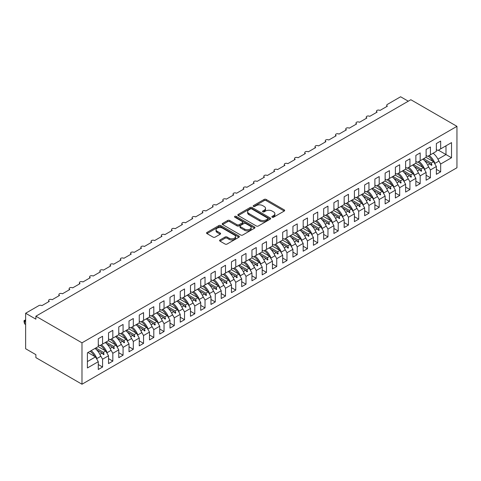 <?xml version="1.0" encoding="UTF-8"?>
<svg xmlns="http://www.w3.org/2000/svg" width="481" height="481" viewBox="0 0 481 481"><rect width="100%" height="100%" fill="white"/><g stroke="black" fill="none" stroke-linecap="round" stroke-linejoin="round"><path stroke-width="0.72" d="M272.162 217.214A0.998 0.577 0 0 0 273.569 217.214L284.253 211.045A1.425 0.824 0 0 0 284.668 210.462A1.425 0.824 0 0 0 284.253 209.884L266.149 199.435A1.425 0.824 0 0 0 264.141 199.435L253.457 205.603A0.998 0.577 0 0 0 253.162 206.006A0.998 0.577 0 0 0 253.457 206.415A0.998 0.577 0 0 0 254.864 206.415L256.247 205.615A4.551 2.627 0 0 1 262.68 205.615L264.189 206.487A4.551 2.627 0 0 1 265.524 208.345A4.551 2.627 0 0 1 264.189 210.203L262.806 211.003A0.998 0.577 0 0 0 262.518 211.406A0.998 0.577 0 0 0 262.806 211.814A0.998 0.577 0 0 0 264.213 211.814L265.596 211.015A4.551 2.627 0 0 1 272.036 211.015L273.545 211.887A4.551 2.627 0 0 1 274.873 213.744A4.551 2.627 0 0 1 273.545 215.602L272.162 216.402A0.998 0.577 0 0 0 271.867 216.805A0.998 0.577 0 0 0 272.162 217.214L272.162 216.402M219.991 239.959A1.425 0.824 0 0 0 219.576 240.536A1.425 0.824 0 0 0 219.991 241.119L225.072 244.047A1.425 0.824 0 0 0 227.086 244.047L238.949 237.199A1.425 0.824 0 0 0 239.364 236.616A1.425 0.824 0 0 0 238.949 236.039L220.851 225.589A1.425 0.824 0 0 0 218.837 225.589L206.968 232.437A1.425 0.824 0 0 0 206.553 233.02A1.425 0.824 0 0 0 206.968 233.598L213.107 237.139A1.425 0.824 0 0 0 215.115 237.139L220.196 234.211A1.425 0.824 0 0 0 220.611 233.628A1.425 0.824 0 0 0 220.196 233.051L217.153 231.289A3.806 2.195 0 0 1 216.041 229.738A3.806 2.195 0 0 1 218.386 227.711A3.806 2.195 0 0 1 222.535 228.186L234.451 235.065A3.806 2.195 0 0 1 235.564 236.616A3.806 2.195 0 0 1 233.213 238.648A3.806 2.195 0 0 1 229.07 238.173L227.086 237.025A1.425 0.824 0 0 0 225.072 237.025L219.991 239.959L219.991 241.119M456.95 126.341L81.986 342.827L81.986 384.229L456.95 167.749L456.95 126.341L410.846 99.723L35.883 316.209L35.883 319.168L25.637 313.251L38.853 305.621A2.171 1.257 180 0 1 41.925 305.621L49.302 301.365A2.171 1.257 0 0 1 48.665 300.475A2.171 1.257 0 0 1 49.206 299.651A2.171 1.257 180 0 1 52.17 299.705L59.548 295.448A2.171 1.257 0 0 1 58.91 294.564A2.171 1.257 0 0 1 59.452 293.735A2.171 1.257 180 0 1 62.416 293.795L69.793 289.532A2.171 1.257 0 0 1 69.156 288.648A2.171 1.257 0 0 1 69.697 287.818A2.171 1.257 180 0 1 72.661 287.878L80.038 283.622A2.171 1.257 0 0 1 79.401 282.732A2.171 1.257 0 0 1 79.936 281.908A2.171 1.257 180 0 1 82.906 281.962L90.284 277.705A2.171 1.257 0 0 1 89.646 276.815A2.171 1.257 0 0 1 90.181 275.992A2.171 1.257 180 0 1 93.152 276.046L100.529 271.789A2.171 1.257 0 0 1 99.892 270.899A2.171 1.257 0 0 1 100.427 270.075A2.171 1.257 180 0 1 103.397 270.136L110.774 265.873A2.171 1.257 0 0 1 110.137 264.989A2.171 1.257 0 0 1 110.672 264.159A2.171 1.257 180 0 1 113.642 264.219L121.02 259.962A2.171 1.257 0 0 1 120.382 259.073A2.171 1.257 0 0 1 120.917 258.249A2.171 1.257 180 0 1 123.888 258.303L131.265 254.046A2.171 1.257 0 0 1 130.628 253.156A2.171 1.257 0 0 1 131.163 252.333A2.171 1.257 180 0 1 134.133 252.387L141.51 248.13A2.171 1.257 0 0 1 140.873 247.24A2.171 1.257 0 0 1 141.408 246.416A2.171 1.257 180 0 1 144.378 246.476L151.755 242.214A2.171 1.257 0 0 1 151.118 241.33A2.171 1.257 0 0 1 151.653 240.5A2.171 1.257 180 0 1 154.623 240.56L161.995 236.297A2.171 1.257 0 0 1 161.363 235.413A2.171 1.257 0 0 1 161.899 234.59A2.171 1.257 180 0 1 164.869 234.644L172.24 230.387A2.171 1.257 0 0 1 171.609 229.497A2.171 1.257 0 0 1 172.144 228.673A2.171 1.257 180 0 1 175.114 228.728L182.485 224.471A2.171 1.257 0 0 1 181.854 223.581A2.171 1.257 0 0 1 182.389 222.757A2.171 1.257 180 0 1 185.353 222.817L192.731 218.554A2.171 1.257 0 0 1 192.093 217.671A2.171 1.257 0 0 1 192.634 216.841A2.171 1.257 180 0 1 195.599 216.901L202.976 212.638A2.171 1.257 0 0 1 202.339 211.754A2.171 1.257 0 0 1 202.88 210.925A2.171 1.257 180 0 1 205.844 210.985L213.221 206.728A2.171 1.257 0 0 1 212.584 205.838A2.171 1.257 0 0 1 213.125 205.014A2.171 1.257 180 0 1 216.089 205.068L223.467 200.811A2.171 1.257 0 0 1 222.829 199.922A2.171 1.257 0 0 1 223.37 199.098A2.171 1.257 180 0 1 226.335 199.152L233.712 194.895A2.171 1.257 0 0 1 233.075 194.011A2.171 1.257 0 0 1 233.616 193.182A2.171 1.257 180 0 1 236.58 193.242L243.957 188.979A2.171 1.257 0 0 1 243.32 188.095A2.171 1.257 0 0 1 243.861 187.265A2.171 1.257 180 0 1 246.825 187.325L254.202 183.069A2.171 1.257 0 0 1 253.565 182.179A2.171 1.257 0 0 1 254.106 181.355A2.171 1.257 180 0 1 257.07 181.409L264.448 177.152A2.171 1.257 0 0 1 263.81 176.262A2.171 1.257 0 0 1 264.346 175.439A2.171 1.257 180 0 1 267.316 175.493L274.693 171.236A2.171 1.257 0 0 1 274.056 170.352A2.171 1.257 0 0 1 274.591 169.522A2.171 1.257 180 0 1 277.561 169.583L284.938 165.32A2.171 1.257 0 0 1 284.301 164.436A2.171 1.257 0 0 1 284.836 163.606A2.171 1.257 180 0 1 287.806 163.666L295.184 159.409A2.171 1.257 0 0 1 294.546 158.52A2.171 1.257 0 0 1 295.081 157.696A2.171 1.257 180 0 1 298.052 157.75L305.429 153.493A2.171 1.257 0 0 1 304.792 152.603A2.171 1.257 0 0 1 305.327 151.78A2.171 1.257 180 0 1 308.297 151.834L315.674 147.577A2.171 1.257 0 0 1 315.037 146.687A2.171 1.257 0 0 1 315.572 145.863A2.171 1.257 180 0 1 318.542 145.923L325.92 141.661A2.171 1.257 0 0 1 325.282 140.777A2.171 1.257 0 0 1 325.817 139.947A2.171 1.257 180 0 1 328.788 140.007L336.165 135.75A2.171 1.257 0 0 1 335.528 134.86A2.171 1.257 0 0 1 336.063 134.037A2.171 1.257 180 0 1 339.033 134.091L346.404 129.834A2.171 1.257 0 0 1 345.773 128.944A2.171 1.257 0 0 1 346.308 128.12A2.171 1.257 180 0 1 349.278 128.174L356.649 123.918A2.171 1.257 0 0 1 356.018 123.028A2.171 1.257 0 0 1 356.553 122.204A2.171 1.257 180 0 1 359.523 122.264L366.895 118.001A2.171 1.257 0 0 1 366.257 117.117A2.171 1.257 0 0 1 366.799 116.288A2.171 1.257 180 0 1 369.763 116.348L377.14 112.085A2.171 1.257 0 0 1 376.503 111.201A2.171 1.257 0 0 1 377.044 110.377A2.171 1.257 180 0 1 380.008 110.432L387.385 106.175A2.171 1.257 0 0 1 386.748 105.285A2.171 1.257 0 0 1 387.385 104.401L400.601 96.771L408.285 101.202M81.986 342.827L35.883 316.209M256.349 225.992A1.425 0.824 0 0 0 258.357 225.992L270.226 219.144A1.425 0.824 0 0 0 270.641 218.56A1.425 0.824 0 0 0 270.226 217.983L252.122 207.533A1.425 0.824 0 0 0 250.114 207.533L238.245 214.382A1.425 0.824 0 0 0 237.83 214.965A1.425 0.824 0 0 0 238.245 215.542L256.349 225.992M235.173 217.43A0.998 0.577 0 0 1 236.183 217.568L236.183 216.384L254.587 227.008A1.425 0.824 0 0 1 255.002 227.591A1.425 0.824 0 0 1 254.587 228.168L242.719 235.023A1.425 0.824 0 0 1 240.71 235.023L222.607 224.573L222.607 223.412A1.425 0.824 0 0 0 222.192 223.99A1.425 0.824 0 0 0 222.607 224.573M222.607 223.412L227.687 220.478A1.425 0.824 0 0 1 229.696 220.478L237.037 224.717A1.425 0.824 0 0 0 239.051 224.717L242.418 222.769A1.425 0.824 0 0 0 242.833 222.192A1.425 0.824 0 0 0 242.418 221.609L234.776 217.196A0.998 0.577 0 0 1 234.487 216.793A0.998 0.577 0 0 1 235.101 216.258A0.998 0.577 0 0 1 236.183 216.384M98.274 344.781L99.814 345.665L102.579 344.071L102.579 336.261L98.274 338.744L98.274 346.554L87.416 352.826L87.416 367.965L98.274 361.694L95.509 356.902L87.927 352.525M98.274 364.538L102.579 367.021L102.579 359.211L108.52 355.784L105.754 350.992L98.172 346.615M100.361 355.369L102.579 359.211M108.52 338.864L110.059 339.754L112.825 338.155L112.825 330.345L108.52 332.828L108.52 340.638L102.579 344.071M108.52 358.622L112.825 361.105L112.825 353.294L118.765 349.867L115.999 345.075L108.417 340.698M110.6 349.453L112.825 353.294M118.765 332.948L120.298 333.838L123.07 332.239L123.07 324.435L118.765 326.918L118.765 334.722L112.825 338.155M118.765 352.705L123.07 355.188L123.07 347.384L129.01 343.951L126.244 339.159L118.663 334.782M120.845 343.536L123.07 347.384M129.01 327.032L130.543 327.922L133.309 326.322L133.309 318.518L129.01 321.001L129.01 328.812L123.07 332.239M129.01 346.789L133.309 349.272L133.309 341.468L139.256 338.035L136.49 333.243L128.908 328.866M131.091 337.626L133.309 341.468M139.256 321.122L140.789 322.005L143.554 320.412L143.554 312.602L139.256 315.085L139.256 322.895L133.309 326.322M139.256 340.873L143.554 343.362L143.554 335.552L149.501 332.118L146.735 327.333L139.153 322.955M141.336 331.71L143.554 335.552M149.501 315.205L151.034 316.089L153.8 314.496L153.8 306.686L149.501 309.169L149.501 316.979L143.554 320.412M149.501 334.962L153.8 337.446L153.8 329.635L159.746 326.208L156.98 321.416L149.399 317.039M151.581 325.793L153.8 329.635M159.746 309.289L161.279 310.179L164.045 308.58L164.045 300.769L159.746 303.258L159.746 311.063L153.8 314.496M159.746 329.046L164.045 331.529L164.045 323.725L169.991 320.292L167.226 315.5L159.644 311.123M161.826 319.877L164.045 323.725M169.991 303.373L171.525 304.263L174.29 302.663L174.29 294.859L169.991 297.342L169.991 305.146L164.045 308.58M169.991 323.13L174.29 325.613L174.29 317.809L180.237 314.376L177.465 309.584L169.889 305.207M172.072 313.961L174.29 317.809M180.237 297.462L181.77 298.346L184.536 296.753L184.536 288.943L180.237 291.426L180.237 299.236L174.29 302.663M180.237 317.213L184.536 319.703L184.536 311.892L190.476 308.459L187.71 303.673L180.128 299.296M182.317 308.05L184.536 311.892M190.476 291.546L192.015 292.43L194.781 290.837L194.781 283.026L190.476 285.51L190.476 293.32L184.536 296.753M190.476 311.303L194.781 313.786L194.781 305.976L200.721 302.549L197.956 297.757L190.374 293.38M192.562 302.134L194.781 305.976M200.721 285.63L202.26 286.52L205.026 284.92L205.026 277.11L200.721 279.599L200.721 287.404L194.781 290.837M200.721 305.387L205.026 307.87L205.026 300.066L210.967 296.633L208.201 291.841L200.619 287.464M202.808 296.218L205.026 300.066M210.967 279.714L212.506 280.603L215.272 279.004L215.272 271.2L210.967 273.683L210.967 281.487L205.026 284.92M210.967 299.471L215.272 301.954L215.272 294.15L221.212 290.716L218.446 285.924L210.864 281.547M213.053 290.302L215.272 294.15M221.212 273.803L222.751 274.687L225.517 273.094L225.517 265.284L221.212 267.767L221.212 275.577L215.272 279.004M221.212 293.554L225.517 296.043L225.517 288.233L231.457 284.8L228.691 280.014L221.11 275.637M223.298 284.391L225.517 288.233M231.457 267.887L232.996 268.771L235.762 267.177L235.762 259.367L231.457 261.85L231.457 269.661L225.517 273.094M231.457 287.644L235.762 290.127L235.762 282.317L241.702 278.89L238.937 274.098L231.355 269.721M233.544 278.475L235.762 282.317M241.702 261.971L243.242 262.86L246.007 261.261L246.007 253.451L241.702 255.94L241.702 263.744L235.762 267.177M241.702 281.728L246.007 284.211L246.007 276.401L251.948 272.974L249.182 268.182L241.6 263.804M243.789 272.559L246.007 276.401M251.948 256.054L253.487 256.944L256.253 255.345L256.253 247.541L251.948 250.024L251.948 257.828L246.007 261.261M251.948 275.811L256.253 278.295L256.253 270.49L262.193 267.057L259.427 262.265L251.846 257.888M254.034 266.642L256.253 270.49M262.193 250.144L263.732 251.028L266.498 249.429L266.498 241.624L262.193 244.107L262.193 251.918L256.253 255.345M262.193 269.895L266.498 272.384L266.498 264.574L272.438 261.141L269.673 256.349L262.091 251.972M264.279 260.732L266.498 264.574M272.438 244.228L273.978 245.112L276.743 243.518L276.743 235.708L272.438 238.191L272.438 246.001L266.498 249.429M272.438 263.985L276.743 266.468L276.743 258.658L282.684 255.231L279.918 250.439L272.336 246.062M274.525 254.816L276.743 258.658M282.684 238.311L284.223 239.201L286.989 237.602L286.989 229.792L282.684 232.281L282.684 240.085L276.743 243.518M282.684 258.069L286.989 260.552L286.989 252.741L292.929 249.314L290.163 244.522L282.581 240.145M284.764 248.899L286.989 252.741M292.929 232.395L294.462 233.285L297.234 231.686L297.234 223.881L292.929 226.365L292.929 234.169L286.989 237.602M292.929 252.152L297.234 254.635L297.234 246.831L303.174 243.398L300.409 238.606L292.827 234.229M295.009 242.983L297.234 246.831M303.174 226.479L304.707 227.369L307.473 225.769L307.473 217.965L303.174 220.448L303.174 228.259L297.234 231.686M303.174 246.236L307.473 248.719L307.473 240.915L313.42 237.482L310.654 232.69L303.072 228.313M305.255 237.073L307.473 240.915M313.42 220.569L314.953 221.452L317.719 219.859L317.719 212.049L313.42 214.532L313.42 222.342L307.473 225.769M313.42 240.326L317.719 242.809L317.719 234.999L323.665 231.571L320.899 226.779L313.317 222.402M315.5 231.157L317.719 234.999M323.665 214.652L325.198 215.542L327.964 213.943L327.964 206.133L323.665 208.616L323.665 216.426L317.719 219.859M323.665 234.409L327.964 236.892L327.964 229.082L333.91 225.655L331.144 220.863L323.563 216.486M325.745 225.24L327.964 229.082M333.91 208.736L335.443 209.626L338.209 208.026L338.209 200.222L333.91 202.705L333.91 210.51L327.964 213.943M333.91 228.493L338.209 230.976L338.209 223.172L344.155 219.739L341.39 214.947L333.808 210.57M335.991 219.324L338.209 223.172M344.155 202.82L345.689 203.71L348.454 202.11L348.454 194.306L344.155 196.789L344.155 204.599L338.209 208.026M344.155 222.577L348.454 225.06L348.454 217.256L354.401 213.823L351.629 209.031L344.053 204.653M346.236 213.414L348.454 217.256M354.401 196.909L355.934 197.793L358.7 196.2L358.7 188.39L354.401 190.873L354.401 198.683L348.454 202.11M354.401 216.66L358.7 219.15L358.7 211.339L364.64 207.906L361.874 203.12L354.293 198.743M356.481 207.497L358.7 211.339M364.64 190.993L366.179 191.877L368.945 190.284L368.945 182.473L364.64 184.957L364.64 192.767L358.7 196.2M364.64 210.75L368.945 213.233L368.945 205.423L374.885 201.996L372.12 197.204L364.538 192.827M366.726 201.581L368.945 205.423M374.885 185.077L376.425 185.967L379.19 184.367L379.19 176.557L374.885 179.046L374.885 186.85L368.945 190.284M374.885 204.834L379.19 207.317L379.19 199.513L385.131 196.08L382.365 191.288L374.783 186.911M376.972 195.665L379.19 199.513M385.131 179.16L386.67 180.05L389.436 178.451L389.436 170.647L385.131 173.13L385.131 180.934L379.19 184.367M385.131 198.918L389.436 201.401L389.436 193.596L395.376 190.163L392.61 185.371L385.028 180.994M387.217 189.748L389.436 193.596M395.376 173.25L396.915 174.134L399.681 172.541L399.681 164.73L395.376 167.214L395.376 175.024L389.436 178.451M395.376 193.001L399.681 195.49L399.681 187.68L405.621 184.247L402.856 179.461L395.274 175.084M397.462 183.838L399.681 187.68M405.621 167.334L407.16 168.218L409.926 166.624L409.926 158.814L405.621 161.297L405.621 169.108L399.681 172.541M405.621 187.091L409.926 189.574L409.926 181.764L415.867 178.337L413.101 173.545L405.519 169.168M407.708 177.922L409.926 181.764M415.867 161.418L417.406 162.307L420.172 160.708L420.172 152.898L415.867 155.387L415.867 163.191L409.926 166.624M415.867 181.175L420.172 183.658L420.172 175.848L426.112 172.42L423.346 167.629L415.764 163.251M417.953 172.006L420.172 175.848M426.112 155.501L427.651 156.391L430.417 154.792L430.417 146.988L426.112 149.471L426.112 157.275L420.172 160.708M426.112 175.258L430.417 177.742L430.417 169.937L436.357 166.504L436.357 174.314L440.662 171.831L440.662 164.021L451.521 157.75L445.989 154.557L445.989 145.803L451.521 142.61L451.521 157.75M428.198 166.089L430.417 169.937M436.357 149.591L437.896 150.475L440.662 148.882L440.662 141.071L436.357 143.554L436.357 151.365L430.417 154.792M436.357 169.342L440.662 171.831M438.444 160.179L440.662 164.021M25.637 313.251L25.637 348.743L35.883 354.659L35.883 357.617L81.986 384.229M102.579 367.021L98.274 369.504L98.274 361.694M112.825 361.105L108.52 363.588L108.52 355.784M123.07 355.188L118.765 357.672L118.765 349.867M133.309 349.272L129.01 351.761L129.01 343.951M143.554 343.362L139.256 345.845L139.256 338.035M153.8 337.446L149.501 339.929L149.501 332.118M164.045 331.529L159.746 334.012L159.746 326.208M174.29 325.613L169.991 328.102L169.991 320.292M184.536 319.703L180.237 322.186L180.237 314.376M194.781 313.786L190.476 316.27L190.476 308.459M205.026 307.87L200.721 310.353L200.721 302.549M215.272 301.954L210.967 304.443L210.967 296.633M225.517 296.043L221.212 298.527L221.212 290.716M235.762 290.127L231.457 292.61L231.457 284.8M246.007 284.211L241.702 286.694L241.702 278.89M256.253 278.295L251.948 280.778L251.948 272.974M266.498 272.384L262.193 274.867L262.193 267.057M276.743 266.468L272.438 268.951L272.438 261.141M286.989 260.552L282.684 263.035L282.684 255.231M297.234 254.635L292.929 257.119L292.929 249.314M307.473 248.719L303.174 251.208L303.174 243.398M317.719 242.809L313.42 245.292L313.42 237.482M327.964 236.892L323.665 239.376L323.665 231.571M338.209 230.976L333.91 233.459L333.91 225.655M348.454 225.06L344.155 227.549L344.155 219.739M358.7 219.15L354.401 221.633L354.401 213.823M368.945 213.233L364.64 215.716L364.64 207.906M379.19 207.317L374.885 209.8L374.885 201.996M389.436 201.401L385.131 203.89L385.131 196.08M399.681 195.49L395.376 197.974L395.376 190.163M409.926 189.574L405.621 192.057L405.621 184.247M420.172 183.658L415.867 186.141L415.867 178.337M430.417 177.742L426.112 180.225L426.112 172.42M440.662 148.882L451.521 142.61M103.409 343.59L104.064 343.212M95.827 347.967L103.409 352.345L105.754 350.992M99.88 354.383L102.152 353.066L103.547 354.629L104.064 354.335L103.409 352.345M96.687 349.909L102.152 353.066M113.654 337.674L114.31 337.295M106.073 342.051L113.654 346.428L115.999 345.075M110.125 348.466L112.398 347.156L113.793 348.713L114.31 348.418L113.654 346.428M106.932 343.999L112.398 347.156M123.9 331.758L124.555 331.379M116.318 336.135L123.9 340.512L126.244 339.159M120.37 342.55L122.643 341.239L124.038 342.797L124.555 342.502L123.9 340.512M117.178 338.083L122.643 341.239M134.145 325.841L134.8 325.469M126.563 330.219L134.145 334.596L136.49 333.243M130.616 336.64L132.888 335.323L134.283 336.88L134.8 336.586L134.145 334.596M127.423 332.167L132.888 335.323M144.39 319.931L145.04 319.552M136.808 324.308L144.39 328.685L146.735 327.333M140.861 330.724L143.134 329.407L144.528 330.97L145.04 330.669L144.39 328.685M137.668 326.25L143.134 329.407M154.635 314.015L155.285 313.636M147.054 318.392L154.635 322.769L156.98 321.416M151.1 324.807L153.379 323.497L154.774 325.054L155.285 324.759L154.635 322.769M147.914 320.34L153.379 323.497M164.881 308.099L165.53 307.72M157.299 312.476L164.881 316.853L167.226 315.5M161.345 318.891L163.624 317.58L165.019 319.137L165.53 318.843L164.881 316.853M158.159 314.424L163.624 317.58M175.126 302.182L175.775 301.809M167.544 306.559L175.126 310.936L177.465 309.584M171.591 312.975L173.869 311.664L175.264 313.221L175.775 312.927L175.126 310.936M168.404 308.507L173.869 311.664M185.371 296.266L186.021 295.893M177.79 300.643L185.371 305.02L187.71 303.673M181.836 307.064L184.115 305.748L185.51 307.311L186.021 307.01L185.371 305.02M178.649 302.591L184.115 305.748M195.617 290.356L196.266 289.977M188.035 294.733L195.617 299.11L197.956 297.757M192.081 301.148L194.36 299.837L195.755 301.395L196.266 301.1L195.617 299.11M188.889 296.681L194.36 299.837M205.862 284.439L206.511 284.061M198.28 288.816L205.862 293.194L208.201 291.841M202.327 295.232L204.605 293.921L206 295.478L206.511 295.184L205.862 293.194M199.134 290.764L204.605 293.921M216.107 278.523L216.757 278.15M208.526 282.9L216.107 287.277L218.446 285.924M212.572 289.315L214.845 288.005L216.246 289.562L216.757 289.267L216.107 287.277M209.379 284.848L214.845 288.005M226.353 272.607L227.002 272.234M218.771 276.984L226.353 281.361L228.691 280.014M222.817 283.405L225.09 282.088L226.491 283.652L227.002 283.351L226.353 281.361M219.625 278.932L225.09 282.088M236.598 266.696L237.247 266.318M229.016 271.074L236.598 275.451L238.937 274.098M233.063 277.489L235.335 276.172L236.736 277.735L237.247 277.441L236.598 275.451M229.87 273.022L235.335 276.172M246.843 260.78L247.493 260.401M239.261 265.157L246.843 269.534L249.182 268.182M243.308 271.573L245.581 270.262L246.981 271.819L247.493 271.524L246.843 269.534M240.115 267.105L245.581 270.262M257.082 254.864L257.738 254.491M249.507 259.241L257.082 263.618L259.427 262.265M253.553 265.656L255.826 264.346L257.227 265.903L257.738 265.608L257.082 263.618M250.36 261.189L255.826 264.346M267.328 248.948L267.983 248.575M259.746 253.325L267.328 257.702L269.673 256.349M263.798 259.746L266.071 258.429L267.472 259.993L267.983 259.692L267.328 257.702M260.606 255.273L266.071 258.429M277.573 243.037L278.228 242.658M269.991 247.414L277.573 251.791L279.918 250.439M274.044 253.83L276.316 252.513L277.717 254.076L278.228 253.782L277.573 251.791M270.851 249.362L276.316 252.513M287.818 237.121L288.474 236.742M280.237 241.498L287.818 245.875L290.163 244.522M284.289 247.913L286.562 246.603L287.957 248.16L288.474 247.865L287.818 245.875M281.096 243.446L286.562 246.603M298.064 231.205L298.719 230.832M290.482 235.582L298.064 239.959L300.409 238.606M294.534 241.997L296.807 240.686L298.202 242.244L298.719 241.949L298.064 239.959M291.342 237.53L296.807 240.686M308.309 225.288L308.964 224.916M300.727 229.665L308.309 234.043L310.654 232.69M304.78 236.087L307.052 234.77L308.447 236.327L308.964 236.033L308.309 234.043M301.587 231.614L307.052 234.77M318.554 219.378L319.204 218.999M310.973 223.755L318.554 228.132L320.899 226.779M315.025 230.171L317.298 228.854L318.693 230.417L319.204 230.122L318.554 228.132M311.832 225.697L317.298 228.854M328.8 213.462L329.449 213.083M321.218 217.839L328.8 222.216L331.144 220.863M325.27 224.254L327.543 222.944L328.938 224.501L329.449 224.206L328.8 222.216M322.078 219.787L327.543 222.944M339.045 207.545L339.694 207.167M331.463 211.923L339.045 216.3L341.39 214.947M335.51 218.338L337.788 217.027L339.183 218.584L339.694 218.29L339.045 216.3M332.323 213.871L337.788 217.027M349.29 201.629L349.94 201.256M341.708 206.006L349.29 210.383L351.629 209.031M345.755 212.422L348.034 211.111L349.428 212.668L349.94 212.374L349.29 210.383M342.568 207.954L348.034 211.111M359.535 195.719L360.185 195.34M351.954 200.096L359.535 204.473L361.874 203.12M356 206.511L358.279 205.195L359.674 206.758L360.185 206.457L359.535 204.473M352.813 202.038L358.279 205.195M369.781 189.803L370.43 189.424M362.199 194.18L369.781 198.557L372.12 197.204M366.245 200.595L368.524 199.284L369.919 200.842L370.43 200.547L369.781 198.557M363.053 196.128L368.524 199.284M380.026 183.886L380.675 183.508M372.444 188.263L380.026 192.64L382.365 191.288M376.491 194.679L378.769 193.368L380.164 194.925L380.675 194.631L380.026 192.64M373.298 190.211L378.769 193.368M390.271 177.97L390.921 177.597M382.69 182.347L390.271 186.724L392.61 185.371M386.736 188.762L389.009 187.452L390.41 189.009L390.921 188.714L390.271 186.724M383.543 184.295L389.009 187.452M400.517 172.054L401.166 171.681M392.935 176.431L400.517 180.808L402.856 179.461M396.981 182.852L399.254 181.535L400.655 183.099L401.166 182.798L400.517 180.808M393.789 178.379L399.254 181.535M410.762 166.143L411.411 165.765M403.18 170.521L410.762 174.898L413.101 173.545M407.227 176.936L409.499 175.625L410.9 177.182L411.411 176.888L410.762 174.898M404.034 172.469L409.499 175.625M421.007 160.227L421.657 159.848M413.426 164.604L421.007 168.981L423.346 167.629M417.472 171.02L419.745 169.709L421.146 171.266L421.657 170.971L421.007 168.981M414.279 166.552L419.745 169.709M431.247 154.311L431.902 153.938M423.671 158.688L431.247 163.065L433.591 161.712L426.01 157.335M427.717 165.103L429.99 163.793L431.391 165.35L431.902 165.055L431.247 163.065M424.525 160.636L429.99 163.793M433.591 161.712L436.357 166.504M437.963 159.193L445.989 154.557L438.407 150.18M87.416 361.58L95.509 356.902M430.291 164.123L431.902 165.055M420.045 170.04L421.657 170.971M409.8 175.956L411.411 176.888M399.555 181.872L401.166 182.798M389.309 187.788L390.921 188.714M379.064 193.699L380.675 194.631M368.819 199.615L370.43 200.547M358.573 205.531L360.185 206.457M348.328 211.448L349.94 212.374M338.083 217.358L339.694 218.29M327.844 223.274L329.449 224.206M317.598 229.19L319.204 230.122M307.353 235.107L308.964 236.033M297.108 241.017L298.719 241.949M286.862 246.933L288.474 247.865M276.617 252.85L278.228 253.782M266.372 258.766L267.983 259.692M256.126 264.676L257.738 265.608M245.881 270.593L247.493 271.524M235.636 276.509L237.247 277.441M225.391 282.425L227.002 283.351M215.145 288.335L216.757 289.267M204.9 294.252L206.511 295.184M194.655 300.168L196.266 301.1M184.409 306.084L186.021 307.01M174.164 312.001L175.775 312.927M163.919 317.911L165.53 318.843M153.679 323.827L155.285 324.759M143.434 329.744L145.04 330.669M133.189 335.66L134.8 336.586M122.944 341.57L124.555 342.502M112.698 347.486L114.31 348.418M102.453 353.403L104.064 354.335M272.559 217.352L273.545 216.787A4.551 2.627 0 0 0 274.873 214.929L274.873 213.744M265.524 208.345L265.524 209.53A4.551 2.627 0 0 1 264.189 211.387L263.203 211.953M284.235 211.057L266.149 200.613A1.425 0.824 0 0 0 264.141 200.613L253.854 206.553M270.208 219.156L252.122 208.712A1.425 0.824 0 0 0 250.114 208.712L238.263 215.554M267.713 218.969A0.998 0.577 0 0 0 268.001 218.56A0.998 0.577 0 0 0 267.713 218.158L251.822 208.982A0.998 0.577 0 0 0 250.415 208.982L248.954 209.824A4.551 2.627 0 0 0 247.625 211.682A4.551 2.627 0 0 0 248.954 213.54L259.818 219.811A4.551 2.627 0 0 0 266.252 219.811L267.713 218.969L267.713 220.154A0.998 0.577 0 0 0 268.001 219.745L268.001 218.56M247.625 211.682L247.625 212.867A4.551 2.627 0 0 0 248.954 214.724L248.954 213.54M267.713 220.154L266.252 220.995A4.551 2.627 0 0 1 259.818 220.995L248.954 214.724M222.625 224.585L227.687 221.663L227.687 220.478M242.833 222.192L242.833 223.376A1.425 0.824 0 0 1 242.418 223.954L239.051 225.902A1.425 0.824 0 0 1 237.037 225.902L229.696 221.663A1.425 0.824 0 0 0 227.687 221.663M236.183 217.568L254.569 228.18M244.655 229.112A3.806 2.195 0 0 0 248.803 229.593A3.806 2.195 0 0 0 251.148 227.561A3.806 2.195 0 0 0 250.036 226.01L245.839 223.587A1.425 0.824 0 0 0 243.825 223.587L240.458 225.529A1.425 0.824 0 0 0 240.043 226.112A1.425 0.824 0 0 0 240.458 226.689L244.655 229.112L244.655 230.297A3.806 2.195 0 0 0 248.803 230.772A3.806 2.195 0 0 0 251.148 228.746L251.148 227.561M240.043 226.112L240.043 227.291A1.425 0.824 0 0 0 240.458 227.874L240.458 226.689M244.655 230.297L240.458 227.874M235.564 236.616L235.564 237.8A3.806 2.195 0 0 1 233.213 239.833A3.806 2.195 0 0 1 229.07 239.352L227.086 238.209A1.425 0.824 0 0 0 225.072 238.209L220.015 241.131M216.041 229.738L216.041 230.922A3.806 2.195 0 0 0 217.153 232.473L217.153 231.289M220.178 234.217L217.153 232.473M238.931 237.211L220.851 226.767A1.425 0.824 0 0 0 218.837 226.767L206.992 233.61M429.226 155.483A11.592 6.692 60 0 1 434.95 163.39L434.577 163.42M433.116 153.235A11.592 6.692 60 0 1 438.846 161.141L434.95 163.39M428.108 156.127A9.854 5.688 60 0 1 432.84 161.279M418.981 161.394A11.592 6.692 60 0 1 424.705 169.3L424.332 169.336M422.871 159.151A11.592 6.692 60 0 1 428.601 167.051L424.705 169.3M417.863 162.043A9.854 5.688 60 0 1 422.595 167.196M408.736 167.31A11.592 6.692 60 0 1 414.46 175.216L414.087 175.252M412.626 165.061A11.592 6.692 60 0 1 418.356 172.968L414.46 175.216M407.617 167.959A9.854 5.688 60 0 1 412.349 173.112M398.49 173.226A11.592 6.692 60 0 1 404.22 181.133L403.842 181.163M402.381 170.977A11.592 6.692 60 0 1 408.11 178.884L404.22 181.133M397.372 173.869A9.854 5.688 60 0 1 402.104 179.022M388.245 179.142A11.592 6.692 60 0 1 393.975 187.049L393.596 187.079M392.135 176.894A11.592 6.692 60 0 1 397.865 184.8L393.975 187.049M387.127 179.786A9.854 5.688 60 0 1 391.859 184.938M378 185.053A11.592 6.692 60 0 1 383.73 192.959L383.351 192.995M381.89 182.81A11.592 6.692 60 0 1 387.62 190.716L383.73 192.959M376.882 185.702A9.854 5.688 60 0 1 381.613 190.855M367.755 190.969A11.592 6.692 60 0 1 373.484 198.875L373.106 198.912M371.651 188.72A11.592 6.692 60 0 1 377.375 196.627L373.484 198.875M366.636 191.618A9.854 5.688 60 0 1 371.368 196.771M357.509 196.885A11.592 6.692 60 0 1 363.239 204.792L362.86 204.822M361.405 194.637A11.592 6.692 60 0 1 367.129 202.543L363.239 204.792M356.391 197.529A9.854 5.688 60 0 1 361.123 202.681M347.264 202.802A11.592 6.692 60 0 1 352.994 210.708L352.615 210.738M351.16 200.553A11.592 6.692 60 0 1 356.884 208.459L352.994 210.708M346.146 203.445A9.854 5.688 60 0 1 350.877 208.598M337.019 208.718A11.592 6.692 60 0 1 342.749 216.618L342.37 216.654M340.915 206.469A11.592 6.692 60 0 1 346.639 214.376L342.749 216.618M335.9 209.361A9.854 5.688 60 0 1 340.632 214.514M326.773 214.628A11.592 6.692 60 0 1 332.503 222.535L332.124 222.571M330.669 212.38A11.592 6.692 60 0 1 336.393 220.286L332.503 222.535M325.655 215.278A9.854 5.688 60 0 1 330.393 220.43M316.528 220.545A11.592 6.692 60 0 1 322.258 228.451L321.885 228.481M320.424 218.296A11.592 6.692 60 0 1 326.148 226.202L322.258 228.451M315.41 221.188A9.854 5.688 60 0 1 320.148 226.341M306.283 226.461A11.592 6.692 60 0 1 312.013 234.367L311.64 234.397M310.179 224.212A11.592 6.692 60 0 1 315.909 232.119L312.013 234.367M305.164 227.104A9.854 5.688 60 0 1 309.902 232.257M296.037 232.377A11.592 6.692 60 0 1 301.767 240.278L301.395 240.314M299.934 230.128A11.592 6.692 60 0 1 305.663 238.035L301.767 240.278M294.919 233.02A9.854 5.688 60 0 1 299.657 238.173M285.792 238.287A11.592 6.692 60 0 1 291.522 246.194L291.149 246.23M289.688 236.039A11.592 6.692 60 0 1 295.418 243.945L291.522 246.194M284.674 238.937A9.854 5.688 60 0 1 289.412 244.089M275.553 244.204A11.592 6.692 60 0 1 281.277 252.11L280.904 252.146M279.443 241.955A11.592 6.692 60 0 1 285.173 249.861L281.277 252.11M274.429 244.847A9.854 5.688 60 0 1 279.166 250.006M265.308 250.12A11.592 6.692 60 0 1 271.031 258.026L270.659 258.056M269.198 247.871A11.592 6.692 60 0 1 274.928 255.778L271.031 258.026M264.189 250.763A9.854 5.688 60 0 1 268.921 255.916M255.062 256.036A11.592 6.692 60 0 1 260.786 263.937L260.413 263.973M258.952 253.788A11.592 6.692 60 0 1 264.682 261.694L260.786 263.937M253.944 256.68A9.854 5.688 60 0 1 258.676 261.832M244.817 261.947A11.592 6.692 60 0 1 250.541 269.853L250.168 269.889M248.707 259.704A11.592 6.692 60 0 1 254.437 267.604L250.541 269.853M243.699 262.596A9.854 5.688 60 0 1 248.43 267.749M234.572 267.863A11.592 6.692 60 0 1 240.296 275.769L239.923 275.805M238.462 265.614A11.592 6.692 60 0 1 244.192 273.521L240.296 275.769M233.453 268.512A9.854 5.688 60 0 1 238.185 273.665M224.326 273.779A11.592 6.692 60 0 1 230.05 281.686L229.677 281.716M228.216 271.531A11.592 6.692 60 0 1 233.946 279.437L230.05 281.686M223.208 274.423A9.854 5.688 60 0 1 227.94 279.575M214.081 279.695A11.592 6.692 60 0 1 219.811 287.602L219.432 287.632M217.971 277.447A11.592 6.692 60 0 1 223.701 285.353L219.811 287.602M212.963 280.339A9.854 5.688 60 0 1 217.695 285.492M203.836 285.606A11.592 6.692 60 0 1 209.566 293.512L209.187 293.548M207.726 283.363A11.592 6.692 60 0 1 213.456 291.264L209.566 293.512M202.717 286.255A9.854 5.688 60 0 1 207.449 291.408M193.59 291.522A11.592 6.692 60 0 1 199.32 299.429L198.942 299.465M197.481 289.273A11.592 6.692 60 0 1 203.21 297.18L199.32 299.429M192.472 292.171A9.854 5.688 60 0 1 197.204 297.324M183.345 297.438A11.592 6.692 60 0 1 189.075 305.345L188.696 305.375M187.241 295.19A11.592 6.692 60 0 1 192.965 303.096L189.075 305.345M182.227 298.082A9.854 5.688 60 0 1 186.959 303.234M173.1 303.355A11.592 6.692 60 0 1 178.83 311.261L178.451 311.291M176.996 301.106A11.592 6.692 60 0 1 182.72 309.012L178.83 311.261M171.982 303.998A9.854 5.688 60 0 1 176.713 309.151M162.855 309.265A11.592 6.692 60 0 1 168.584 317.171L168.206 317.207M166.751 307.022A11.592 6.692 60 0 1 172.475 314.929L168.584 317.171M161.736 309.914A9.854 5.688 60 0 1 166.468 315.067M152.609 315.181A11.592 6.692 60 0 1 158.339 323.088L157.96 323.124M156.505 312.933A11.592 6.692 60 0 1 162.229 320.839L158.339 323.088M151.491 315.831A9.854 5.688 60 0 1 156.223 320.983M142.364 321.098A11.592 6.692 60 0 1 148.094 329.004L147.715 329.034M146.26 318.849A11.592 6.692 60 0 1 151.984 326.755L148.094 329.004M141.246 321.741A9.854 5.688 60 0 1 145.983 326.894M132.119 327.014A11.592 6.692 60 0 1 137.849 334.92L137.476 334.95M136.015 324.765A11.592 6.692 60 0 1 141.739 332.672L137.849 334.92M131 327.657A9.854 5.688 60 0 1 135.738 332.81M121.873 332.93A11.592 6.692 60 0 1 127.603 340.831L127.231 340.867M125.769 330.681A11.592 6.692 60 0 1 131.499 338.588L127.603 340.831M120.755 333.573A9.854 5.688 60 0 1 125.493 338.726M111.628 338.84A11.592 6.692 60 0 1 117.358 346.747L116.985 346.783M115.524 336.592A11.592 6.692 60 0 1 121.254 344.498L117.358 346.747M110.51 339.49A9.854 5.688 60 0 1 115.248 344.643M101.389 344.757A11.592 6.692 60 0 1 107.113 352.663L106.74 352.693M105.279 342.508A11.592 6.692 60 0 1 111.009 350.415L107.113 352.663M100.264 345.4A9.854 5.688 60 0 1 105.002 350.553M25.637 320.352L24.615 320.941L25.637 321.536M24.615 323.899L24.05 321.801L24.05 320.617L24.615 320.941L24.615 323.899L25.637 324.489M24.05 320.617L25.637 319.877M91.143 350.673A11.592 6.692 60 0 1 96.867 358.579L96.495 358.61M95.034 348.424A11.592 6.692 60 0 1 100.763 356.331L96.867 358.579M90.025 351.316A9.854 5.688 60 0 1 94.757 356.469M273.545 216.787L273.545 215.602M262.806 211.814L262.806 211.003M264.189 211.387L264.189 210.203M253.457 206.415L253.457 205.603M264.141 200.613L264.141 199.435M266.149 200.613L266.149 199.435M284.253 211.045L284.253 209.884M238.245 215.542L238.245 214.382M250.114 208.712L250.114 207.533M252.122 208.712L252.122 207.533M270.226 219.144L270.226 217.983M259.818 220.995L259.818 219.811M266.252 220.995L266.252 219.811M229.696 221.663L229.696 220.478M237.037 225.902L237.037 224.717M239.051 225.902L239.051 224.717M242.418 223.954L242.418 222.769M254.587 228.168L254.587 227.008M225.072 238.209L225.072 237.025M227.086 238.209L227.086 237.025M229.07 239.352L229.07 238.173M220.196 234.211L220.196 233.051M206.968 233.598L206.968 232.437M218.837 226.767L218.837 225.589M220.851 226.767L220.851 225.589M238.949 237.199L238.949 236.039M386.748 106.541L386.748 105.285M376.503 112.458L376.503 111.201M366.257 118.368L366.257 117.117M356.018 124.284L356.018 123.028M345.773 130.201L345.773 128.944M335.528 136.117L335.528 134.86M325.282 142.027L325.282 140.777M315.037 147.944L315.037 146.687M304.792 153.86L304.792 152.603M294.546 159.776L294.546 158.52M284.301 165.686L284.301 164.436M274.056 171.603L274.056 170.352M263.81 177.519L263.81 176.262M253.565 183.435L253.565 182.179M243.32 189.352L243.32 188.095M233.075 195.262L233.075 194.011M222.829 201.178L222.829 199.922M212.584 207.095L212.584 205.838M202.339 213.011L202.339 211.754M192.093 218.921L192.093 217.671M181.854 224.837L181.854 223.581M171.609 230.754L171.609 229.497M161.363 236.67L161.363 235.413M151.118 242.58L151.118 241.33M140.873 248.497L140.873 247.24M130.628 254.413L130.628 253.156M120.382 260.329L120.382 259.073M110.137 266.24L110.137 264.989M99.892 272.156L99.892 270.899M89.646 278.072L89.646 276.815M79.401 283.988L79.401 282.732M69.156 289.899L69.156 288.648M58.91 295.815L58.91 294.564M48.665 301.731L48.665 300.475"/></g></svg>
